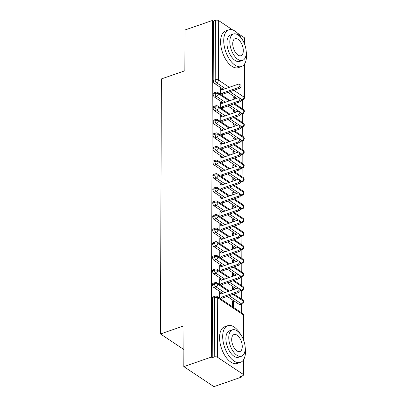<?xml version="1.0" encoding="UTF-8"?>
<svg xmlns="http://www.w3.org/2000/svg" width="407" height="407" viewBox="0 0 407 407"><rect width="100%" height="100%" fill="white"/><g stroke="black" fill="none" stroke-linecap="round" stroke-linejoin="round"><path stroke-width="0.61" d="M241.407 377.111L240.496 376.5L242.506 375.803A2.33 1.119 -179.8 0 0 243.462 374.903A2.33 1.119 -179.8 0 0 243.02 374.242L217.486 357.249A2.33 1.119 -179.8 0 0 214.235 356.99L212.225 357.687L211.314 357.081L183.816 366.621L213.909 386.65L241.407 377.111L241.412 376.185M241.631 312.815L241.661 304.126M241.677 299.216L241.707 290.522M241.727 285.612L241.758 276.918M241.773 272.013L241.804 263.319M241.819 258.409L241.85 249.715M241.87 244.811L241.9 236.116M241.916 231.207L241.946 222.512M241.962 217.608L241.992 208.913M242.012 204.004L242.043 195.309M242.058 190.405L242.089 181.71M242.104 176.801L242.134 168.106M242.155 163.197L242.185 154.507M242.201 149.598L242.231 140.903M242.246 135.994L242.277 127.299M242.297 122.395L242.328 113.701M242.343 108.791L242.374 100.097M183.816 366.621L183.959 325.819L160.48 333.964L183.878 349.537M160.48 333.964L161.37 78.933L184.849 70.787L184.992 29.981L212.49 20.442L213.4 21.047L213.192 80.52L215.201 79.823L215.41 20.35L213.4 21.047M215.41 20.35A2.33 1.119 0.2 0 1 218.661 20.609L232.707 29.955M237.652 33.247L244.195 37.602A2.33 1.119 0.2 0 1 244.638 38.263L244.617 44.261M211.314 357.081L212.49 20.442M239.423 84.254L240.608 85.043A1.938 1.374 123.6 0 1 240.99 86.772A1.938 1.374 123.6 0 1 239.525 88.36L238.339 87.566A1.938 1.374 -56.4 0 0 239.804 85.984A1.938 1.374 -56.4 0 0 239.423 84.254A1.938 1.374 -56.4 0 0 238.354 84.168L221.901 89.876L220.34 88.721L221.525 89.509L221.525 89.102L221.123 89.24M221.525 89.102L220.34 88.309L220.319 94.134M233.099 99.578L233.109 96.81L234.295 97.599L233.104 98.011M234.29 99.166L234.295 97.599M241.005 100.147L242.094 99.766A2.33 1.201 -109.1 0 0 242.867 99.929L240.858 100.626A2.33 1.201 -109.1 0 1 240.847 100.626M236.813 98.285L227.935 92.379M223.397 89.357L214.555 83.471A2.33 1.201 -109.1 0 1 213.192 80.52M212.225 357.687L212.434 298.214A2.33 1.201 -109.1 0 1 213.039 296.927L215.049 296.23A2.33 1.201 70.9 0 0 214.443 297.517L212.434 298.214M239.377 304.492L241.387 303.795A2.33 1.201 -109.1 0 0 242.155 303.953L240.145 304.65A2.33 1.201 -109.1 0 1 239.377 304.492L227.223 296.403M222.685 293.381L213.843 287.495A2.33 1.201 -109.1 0 1 212.479 284.615A2.33 1.201 -109.1 0 1 213.085 283.323L215.094 282.626A2.33 1.201 70.9 0 0 214.489 283.918L212.479 284.615M238.711 288.278L239.896 289.067A1.938 1.374 123.6 0 1 240.278 290.802A1.938 1.374 123.6 0 1 238.812 292.384L237.627 291.595A1.938 1.374 -56.4 0 0 239.092 290.008A1.938 1.374 -56.4 0 0 238.711 288.278A1.938 1.374 -56.4 0 0 237.642 288.192L221.189 293.9L219.627 292.745L220.813 293.533L220.813 293.126L219.627 292.338L219.607 298.158M233.562 307.448L233.582 301.623L232.397 300.834L232.377 306.659M240.191 291.046A2.33 1.201 -109.1 0 1 240.181 291.051L242.201 290.349A2.33 1.201 -109.1 0 1 241.432 290.191L240.181 289.357M236.152 288.711L227.274 282.804M222.731 279.782L213.889 273.896A2.33 1.201 -109.1 0 1 212.53 271.011A2.33 1.201 -109.1 0 1 213.136 269.724L215.14 269.027A2.33 1.201 70.9 0 0 214.54 270.314L212.53 271.011M238.756 274.679L239.942 275.468A1.938 1.374 123.6 0 1 240.323 277.198A1.938 1.374 123.6 0 1 238.863 278.78L237.678 277.991A1.938 1.374 -56.4 0 0 239.138 276.409A1.938 1.374 -56.4 0 0 238.756 274.679A1.938 1.374 -56.4 0 0 237.688 274.593L221.24 280.296L219.673 279.141L220.859 279.93L220.864 279.523L219.678 278.734L219.658 284.559M233.623 289.586L233.628 288.019L232.443 287.23L232.433 289.998M240.242 277.447A2.33 1.201 -109.1 0 1 240.227 277.452L242.251 276.75A2.33 1.201 -109.1 0 1 241.478 276.592L240.227 275.753M236.197 275.107L227.32 269.2M222.782 266.178L213.934 260.292A2.33 1.201 -109.1 0 1 212.576 257.412A2.33 1.201 -109.1 0 1 213.182 256.12L215.191 255.423A2.33 1.201 70.9 0 0 214.586 256.715L212.576 257.412M238.802 261.075L239.988 261.864A1.938 1.374 123.6 0 1 240.374 263.594A1.938 1.374 123.6 0 1 238.909 265.181L237.724 264.392A1.938 1.374 -56.4 0 0 239.189 262.805A1.938 1.374 -56.4 0 0 238.802 261.075A1.938 1.374 -56.4 0 0 237.734 260.989L221.286 266.697L219.724 265.542L220.909 266.331L220.909 265.924L219.724 265.135L219.704 270.955M233.669 275.987L233.674 274.42L232.489 273.631L232.478 276.399M240.288 263.843A2.33 1.201 -109.1 0 1 240.272 263.848L242.297 263.146A2.33 1.201 -109.1 0 1 241.529 262.988L240.272 262.154M236.243 261.508L227.365 255.596M222.827 252.579L213.985 246.693A2.33 1.201 -109.1 0 1 212.622 243.808A2.33 1.201 -109.1 0 1 213.227 242.521L215.237 241.824A2.33 1.201 70.9 0 0 214.631 243.111L212.622 243.808M238.853 247.471L240.038 248.265A1.938 1.374 123.6 0 1 240.42 249.995A1.938 1.374 123.6 0 1 238.955 251.577L237.769 250.788A1.938 1.374 -56.4 0 0 239.235 249.206A1.938 1.374 -56.4 0 0 238.853 247.471A1.938 1.374 -56.4 0 0 237.785 247.39L221.332 253.093L219.77 251.938L220.955 252.727L220.955 252.32L219.77 251.531L219.749 257.356M233.72 262.383L233.725 260.816L232.539 260.027L232.529 262.795M240.334 250.244A2.33 1.201 -109.1 0 1 240.323 250.249L242.343 249.547A2.33 1.201 -109.1 0 1 241.575 249.384L240.323 248.55M236.294 247.904L227.416 241.997M222.873 238.975L214.031 233.089A2.33 1.201 -109.1 0 1 212.673 230.204A2.33 1.201 -109.1 0 1 213.278 228.917L215.283 228.22A2.33 1.201 70.9 0 0 214.682 229.507L212.673 230.204M238.899 233.872L240.084 234.661A1.938 1.374 123.6 0 1 240.466 236.391A1.938 1.374 123.6 0 1 239.006 237.978L237.82 237.189A1.938 1.374 -56.4 0 0 239.28 235.602A1.938 1.374 -56.4 0 0 238.899 233.872A1.938 1.374 -56.4 0 0 237.83 233.786L221.383 239.494L219.816 238.339L221.001 239.128L221.006 238.721L219.821 237.927L219.8 243.752M233.766 248.784L233.771 247.217L232.585 246.428L232.575 249.196M240.532 236.162L241.621 235.785A2.33 1.201 -109.1 0 0 242.394 235.943L240.384 236.64A2.33 1.201 -109.1 0 1 240.369 236.645M236.34 234.305L227.462 228.393M222.924 225.371L214.077 219.485A2.33 1.201 -109.1 0 1 212.719 216.605A2.33 1.201 -109.1 0 1 213.324 215.318L215.334 214.621A2.33 1.201 70.9 0 0 214.728 215.908L212.719 216.605M238.945 220.268L240.13 221.057A1.938 1.374 123.6 0 1 240.517 222.792A1.938 1.374 123.6 0 1 239.051 224.374L237.866 223.585A1.938 1.374 -56.4 0 0 239.331 222.003A1.938 1.374 -56.4 0 0 238.945 220.268A1.938 1.374 -56.4 0 0 237.876 220.187L221.428 225.89L219.866 224.735L221.052 225.524L221.052 225.117L219.866 224.328L219.846 230.153M233.811 235.18L233.816 233.613L232.631 232.824L232.621 235.592M240.578 222.563L241.672 222.181A2.33 1.201 -109.1 0 0 242.44 222.344L240.43 223.041A2.33 1.201 -109.1 0 1 240.415 223.041M236.386 220.701L227.508 214.794M222.97 211.772L214.128 205.886A2.33 1.201 -109.1 0 1 212.764 203.001A2.33 1.201 -109.1 0 1 213.37 201.714L215.379 201.017A2.33 1.201 70.9 0 0 214.774 202.304L212.764 203.001M238.995 206.67L240.181 207.458A1.938 1.374 123.6 0 1 240.562 209.188A1.938 1.374 123.6 0 1 239.097 210.775L237.912 209.981A1.938 1.374 -56.4 0 0 239.377 208.399A1.938 1.374 -56.4 0 0 238.995 206.67A1.938 1.374 -56.4 0 0 237.927 206.583L221.474 212.291L219.912 211.136L221.098 211.925L221.098 211.513L219.912 210.724L219.892 216.549M233.862 221.581L233.867 220.014L232.682 219.225L232.672 221.993M240.623 208.959L241.717 208.582A2.33 1.201 -109.1 0 0 242.486 208.74L240.476 209.437A2.33 1.201 -109.1 0 1 240.466 209.442M236.436 207.102L227.559 201.19M223.016 198.168L214.174 192.282A2.33 1.201 -109.1 0 1 212.815 189.403A2.33 1.201 -109.1 0 1 213.421 188.115L215.425 187.418A2.33 1.201 70.9 0 0 214.825 188.706L212.815 189.403M239.041 193.066L240.227 193.854A1.938 1.374 123.6 0 1 240.608 195.589A1.938 1.374 123.6 0 1 239.148 197.171L237.963 196.383A1.938 1.374 -56.4 0 0 239.423 194.8A1.938 1.374 -56.4 0 0 239.041 193.066A1.938 1.374 -56.4 0 0 237.973 192.979L221.525 198.687L219.958 197.532L221.143 198.321L221.149 197.914L219.963 197.125L219.943 202.951M233.908 207.977L233.913 206.41L232.728 205.621L232.718 208.389M240.674 195.36L241.763 194.978A2.33 1.201 -109.1 0 0 242.536 195.141L240.527 195.838A2.33 1.201 -109.1 0 1 240.512 195.838M236.482 193.498L227.605 187.591M223.067 184.569L214.219 178.683A2.33 1.201 -109.1 0 1 212.861 175.799A2.33 1.201 -109.1 0 1 213.466 174.511L215.476 173.814A2.33 1.201 70.9 0 0 214.871 175.102L212.861 175.799M239.087 179.467L240.272 180.255A1.938 1.374 123.6 0 1 240.659 181.985A1.938 1.374 123.6 0 1 239.194 183.567L238.009 182.779A1.938 1.374 -56.4 0 0 239.474 181.196A1.938 1.374 -56.4 0 0 239.087 179.467A1.938 1.374 -56.4 0 0 238.019 179.38L221.571 185.088L220.009 183.928L221.194 184.722L221.194 184.31L220.009 183.521L219.989 189.347M233.954 194.373L233.959 192.806L232.773 192.018L232.763 194.79M240.573 182.234A2.33 1.201 -109.1 0 1 240.557 182.239L242.582 181.537A2.33 1.201 -109.1 0 1 241.814 181.38L240.557 180.545M236.528 179.899L227.65 173.987M223.112 170.965L214.27 165.079A2.33 1.201 -109.1 0 1 212.907 162.2A2.33 1.201 -109.1 0 1 213.512 160.907L215.522 160.21A2.33 1.201 70.9 0 0 214.916 161.503L212.907 162.2M239.138 165.863L240.323 166.651A1.938 1.374 123.6 0 1 240.705 168.386A1.938 1.374 123.6 0 1 239.24 169.968L238.054 169.18A1.938 1.374 -56.4 0 0 239.52 167.592A1.938 1.374 -56.4 0 0 239.138 165.863A1.938 1.374 -56.4 0 0 238.07 165.776L221.617 171.484L220.055 170.33L221.24 171.118L221.24 170.711L220.055 169.923L220.034 175.748M234.005 180.774L234.01 179.207L232.824 178.419L232.814 181.186M240.618 168.63A2.33 1.201 -109.1 0 1 240.608 168.635L242.628 167.933A2.33 1.201 -109.1 0 1 241.86 167.776L240.608 166.941M236.579 166.295L227.701 160.389M223.158 157.367L214.316 151.48A2.33 1.201 -109.1 0 1 212.958 148.596A2.33 1.201 -109.1 0 1 213.563 147.309L215.568 146.612A2.33 1.201 70.9 0 0 214.967 147.899L212.958 148.596M239.184 152.264L240.369 153.052A1.938 1.374 123.6 0 1 240.751 154.782A1.938 1.374 123.6 0 1 239.291 156.364L238.105 155.576A1.938 1.374 -56.4 0 0 239.565 153.994A1.938 1.374 -56.4 0 0 239.184 152.264A1.938 1.374 -56.4 0 0 238.115 152.177L221.667 157.885L220.101 156.726L221.286 157.514L221.291 157.107L220.106 156.319L220.085 162.144M234.05 167.17L234.056 165.603L232.87 164.815L232.86 167.582M240.669 155.031A2.33 1.201 -109.1 0 1 240.654 155.036L242.679 154.334A2.33 1.201 -109.1 0 1 241.906 154.177L240.654 153.342M236.625 152.691L227.747 146.785M223.209 143.763L214.362 137.876A2.33 1.201 -109.1 0 1 213.003 134.997A2.33 1.201 -109.1 0 1 213.609 133.705L215.618 133.008A2.33 1.201 70.9 0 0 215.013 134.3L213.003 134.997M239.23 138.66L240.415 139.448A1.938 1.374 123.6 0 1 240.802 141.178A1.938 1.374 123.6 0 1 239.336 142.765L238.151 141.977A1.938 1.374 -56.4 0 0 239.616 140.39A1.938 1.374 -56.4 0 0 239.23 138.66A1.938 1.374 -56.4 0 0 238.161 138.573L221.713 144.282L220.151 143.127L221.337 143.915L221.337 143.508L220.151 142.72L220.131 148.54M234.096 153.571L234.101 152.004L232.916 151.216L232.906 153.983M240.863 140.954L241.956 140.573A2.33 1.201 -109.1 0 0 242.725 140.73L240.715 141.427A2.33 1.201 -109.1 0 1 240.7 141.433M236.671 139.092L227.793 133.181M223.255 130.164L214.413 124.277A2.33 1.201 -109.1 0 1 213.049 121.393A2.33 1.201 -109.1 0 1 213.655 120.106L215.664 119.409A2.33 1.201 70.9 0 0 215.059 120.696L213.049 121.393M239.28 125.061L240.466 125.849A1.938 1.374 123.6 0 1 240.847 127.579A1.938 1.374 123.6 0 1 239.382 129.161L238.197 128.373A1.938 1.374 -56.4 0 0 239.662 126.791A1.938 1.374 -56.4 0 0 239.28 125.061A1.938 1.374 -56.4 0 0 238.212 124.974L221.759 130.678L220.197 129.523L221.383 130.311L221.383 129.904L220.197 129.116L220.177 134.941M234.147 139.967L234.152 138.4L232.967 137.612L232.957 140.379M240.908 127.35L242.002 126.974A2.33 1.201 -109.1 0 0 242.77 127.132L240.761 127.829A2.33 1.201 -109.1 0 1 240.751 127.834M236.721 125.488L227.844 119.582M223.301 116.56L214.458 110.673A2.33 1.201 -109.1 0 1 213.1 107.794A2.33 1.201 -109.1 0 1 213.706 106.502L215.71 105.805A2.33 1.201 70.9 0 0 215.11 107.097L213.1 107.794M239.326 111.457L240.512 112.246A1.938 1.374 123.6 0 1 240.893 113.975A1.938 1.374 123.6 0 1 239.433 115.563L238.248 114.774A1.938 1.374 -56.4 0 0 239.708 113.187A1.938 1.374 -56.4 0 0 239.326 111.457A1.938 1.374 -56.4 0 0 238.258 111.37L221.81 117.079L220.243 115.924L221.428 116.712L221.433 116.305L220.248 115.517L220.228 121.337M234.193 126.368L234.198 124.801L233.013 124.013L233.002 126.781M240.959 113.746L242.048 113.37A2.33 1.201 -109.1 0 0 242.821 113.528L240.812 114.225A2.33 1.201 -109.1 0 1 240.796 114.23M236.767 111.889L227.889 105.978M223.351 102.956L214.504 97.075A2.33 1.201 -109.1 0 1 213.146 94.19A2.33 1.201 -109.1 0 1 213.751 92.903L215.761 92.206A2.33 1.201 70.9 0 0 215.155 93.493L213.146 94.19M239.372 97.853L240.557 98.647A1.938 1.374 123.6 0 1 240.944 100.376A1.938 1.374 123.6 0 1 239.479 101.959L238.293 101.17A1.938 1.374 -56.4 0 0 239.759 99.588A1.938 1.374 -56.4 0 0 239.372 97.853A1.938 1.374 -56.4 0 0 238.304 97.772L221.856 103.475L220.294 102.32L221.479 103.108L221.479 102.701L220.294 101.913L220.273 107.738M234.239 112.764L234.244 111.197L233.058 110.409L233.048 113.177M229.197 100.931L218.406 93.752A2.33 1.119 -179.8 0 0 215.155 93.493A2.33 1.201 70.9 0 0 216.514 96.378L214.504 97.075M242.821 113.528C243.417 113.589 243.935 112.887 244.383 111.426A2.33 1.119 -179.8 0 0 244.383 111.406A2.33 1.119 -179.8 0 0 243.941 110.745L233.735 103.953M221.479 102.701L221.077 102.844M234.244 111.197L233.058 111.61M221.433 116.305L221.026 116.443M234.198 124.801L233.008 125.214M221.383 129.904L220.981 130.047M234.152 138.4L232.962 138.812M221.337 143.508L220.935 143.646M234.101 152.004L232.916 152.416M221.291 157.107L220.884 157.25M234.056 165.603L232.865 166.02M221.24 170.711L220.838 170.848M234.01 179.207L232.819 179.619M221.194 184.31L220.792 184.452M233.959 192.806L232.773 193.223M221.149 197.914L220.742 198.051M233.913 206.41L232.723 206.822M221.098 211.513L220.696 211.655M233.867 220.014L232.677 220.426M221.052 225.117L220.65 225.259M233.816 233.613L232.631 234.025M221.006 238.721L220.599 238.858M233.771 247.217L232.58 247.629M220.955 252.32L220.553 252.462M233.725 260.816L232.534 261.228M220.909 265.924L220.508 266.061M233.674 274.42L232.489 274.832M220.864 279.523L220.457 279.665M233.628 288.019L232.438 288.431M220.813 293.126L220.411 293.264M233.582 301.623L232.392 302.035M229.146 114.53L218.361 107.351A2.33 1.119 -179.8 0 0 215.11 107.097A2.33 1.201 70.9 0 0 216.468 109.976L214.458 110.673M242.77 127.132C243.366 127.188 243.89 126.485 244.337 125.025A2.33 1.119 -179.8 0 0 244.337 125.005A2.33 1.119 -179.8 0 0 243.89 124.344L233.689 117.552M229.1 128.134L218.31 120.955A2.33 1.119 -179.8 0 0 215.059 120.696A2.33 1.201 70.9 0 0 216.422 123.58L214.413 124.277M242.725 140.73C243.32 140.791 243.839 140.089 244.286 138.629A2.33 1.119 -179.8 0 0 244.286 138.609A2.33 1.119 -179.8 0 0 243.844 137.948L233.638 131.156M229.055 141.738L218.264 134.554A2.33 1.119 -179.8 0 0 215.013 134.3A2.33 1.201 70.9 0 0 216.371 137.179L214.362 137.876M242.679 154.334C243.274 154.39 243.793 153.688 244.241 152.233A2.33 1.119 -179.8 0 0 244.241 152.208A2.33 1.119 -179.8 0 0 243.798 151.546L233.593 144.755M229.004 155.337L218.218 148.158A2.33 1.119 -179.8 0 0 214.967 147.899A2.33 1.201 70.9 0 0 216.326 150.783L214.316 151.48M242.628 167.933C243.223 167.994 243.747 167.292 244.195 165.832A2.33 1.119 -179.8 0 0 244.195 165.812A2.33 1.119 -179.8 0 0 243.747 165.15L233.547 158.359M228.958 168.941L218.167 161.757A2.33 1.119 -179.8 0 0 214.916 161.503A2.33 1.201 70.9 0 0 216.28 164.382L214.27 165.079M242.582 181.537C243.177 181.593 243.696 180.896 244.144 179.436A2.33 1.119 -179.8 0 0 244.144 179.416A2.33 1.119 -179.8 0 0 243.701 178.754L233.496 171.963M228.912 182.54L218.121 175.361A2.33 1.119 -179.8 0 0 214.871 175.102A2.33 1.201 70.9 0 0 216.229 177.986L214.219 178.683M242.536 195.141C243.132 195.197 243.651 194.495 244.098 193.035A2.33 1.119 -179.8 0 0 244.098 193.015A2.33 1.119 -179.8 0 0 243.656 192.353L233.45 185.561M228.861 196.143L218.076 188.96A2.33 1.119 -179.8 0 0 214.825 188.706A2.33 1.201 70.9 0 0 216.183 191.585L214.174 192.282M242.486 208.74C243.081 208.796 243.605 208.099 244.052 206.639A2.33 1.119 -179.8 0 0 244.052 206.619A2.33 1.119 -179.8 0 0 243.605 205.957L233.404 199.165M228.815 209.742L218.025 202.564A2.33 1.119 -179.8 0 0 214.774 202.304A2.33 1.201 70.9 0 0 216.137 205.189L214.128 205.886M242.44 222.344C243.035 222.4 243.554 221.698 244.002 220.238A2.33 1.119 -179.8 0 0 244.002 220.218A2.33 1.119 -179.8 0 0 243.559 219.556L233.353 212.764M228.77 223.346L217.979 216.163A2.33 1.119 -179.8 0 0 214.728 215.908A2.33 1.201 70.9 0 0 216.086 218.788L214.077 219.485M242.394 235.943C242.989 236.004 243.508 235.302 243.956 233.842A2.33 1.119 -179.8 0 0 243.956 233.822A2.33 1.119 -179.8 0 0 243.513 233.16L233.308 226.368M228.719 236.945L217.933 229.767A2.33 1.119 -179.8 0 0 214.682 229.507A2.33 1.201 70.9 0 0 216.041 232.392L214.031 233.089M242.343 249.547C242.938 249.603 243.462 248.901 243.91 247.441A2.33 1.119 -179.8 0 0 243.91 247.42A2.33 1.119 -179.8 0 0 243.462 246.759L233.262 239.967M228.673 250.549L217.882 243.371A2.33 1.119 -179.8 0 0 214.631 243.111A2.33 1.201 70.9 0 0 215.995 245.996L213.985 246.693M242.297 263.146C242.893 263.207 243.411 262.505 243.859 261.045A2.33 1.119 -179.8 0 0 243.859 261.024A2.33 1.119 -179.8 0 0 243.417 260.363L233.211 253.571M228.627 264.148L217.837 256.97A2.33 1.119 -179.8 0 0 214.586 256.715A2.33 1.201 70.9 0 0 215.944 259.595L213.934 260.292M242.251 276.75C242.847 276.806 243.366 276.104 243.813 274.644A2.33 1.119 -179.8 0 0 243.813 274.623A2.33 1.119 -179.8 0 0 243.371 273.962L233.165 267.17M228.576 277.752L217.791 270.574A2.33 1.119 -179.8 0 0 214.54 270.314A2.33 1.201 70.9 0 0 215.898 273.199L213.889 273.896M242.201 290.349C242.796 290.41 243.32 289.708 243.768 288.248A2.33 1.119 -179.8 0 0 243.768 288.227A2.33 1.119 -179.8 0 0 243.32 287.566L233.119 280.774M228.531 291.356L217.74 284.172A2.33 1.119 -179.8 0 0 214.489 283.918A2.33 1.201 70.9 0 0 215.852 286.798L213.843 287.495M242.155 303.953C242.75 304.009 243.269 303.307 243.717 301.852A2.33 1.119 -179.8 0 0 243.717 301.831A2.33 1.119 -179.8 0 0 243.274 301.165L233.069 294.373M239.525 88.36L223.077 94.063L222.166 95.365M221.525 89.509L221.983 89.845M238.339 87.566L221.891 93.274L220.981 94.572M221.891 93.274L223.077 94.063M239.479 101.959L223.031 107.667L222.12 108.964M221.479 103.108L221.937 103.449M238.293 101.17L221.846 106.878L220.935 108.176M221.846 106.878L223.031 107.667M239.433 115.563L222.98 121.266L222.069 122.568M221.428 116.712L221.891 117.048M238.248 114.774L221.795 120.477L220.884 121.779M221.795 120.477L222.98 121.266M239.382 129.161L222.934 134.87L222.024 136.167M221.383 130.311L221.84 130.652M238.197 128.373L221.749 134.081L220.838 135.378M221.749 134.081L222.934 134.87M239.336 142.765L222.888 148.469L221.978 149.771M221.337 143.915L221.795 144.256M238.151 141.977L221.703 147.68L220.792 148.982M221.703 147.68L222.888 148.469M241.885 38.93A19.399 10.012 70.9 0 0 228.765 29.874A19.399 10.012 70.9 0 0 223.723 40.614A19.399 10.012 70.9 0 0 229.736 59.676A19.399 10.012 70.9 0 0 241.483 66.524A19.399 10.012 70.9 0 0 246.52 55.784A19.399 10.012 70.9 0 0 246.174 51.287M228.765 29.874L225.626 30.963A19.399 10.012 70.9 0 0 220.584 41.702A19.399 10.012 70.9 0 0 226.597 60.765A19.399 10.012 70.9 0 0 238.344 67.613L241.483 66.524M242.587 60.394L239.703 61.396A13.965 7.209 -109.1 0 1 231.247 56.461A13.965 7.209 -109.1 0 1 226.918 42.735A13.965 7.209 -109.1 0 1 230.545 35.002L233.435 34.005A13.965 7.209 70.9 0 0 229.802 41.733A13.965 7.209 70.9 0 0 234.132 55.459A13.965 7.209 70.9 0 0 242.587 60.394A13.965 7.209 70.9 0 0 246.22 52.661A13.965 7.209 70.9 0 0 241.89 38.935A13.965 7.209 70.9 0 0 233.435 34.005M232.723 43.676A9 4.645 70.9 0 0 235.511 52.523A9 4.645 70.9 0 0 240.959 55.703A9 4.645 70.9 0 0 243.3 50.717A9 4.645 70.9 0 0 240.512 41.87A9 4.645 70.9 0 0 235.063 38.696A9 4.645 70.9 0 0 232.723 43.676M240.852 334.768A19.399 10.012 70.9 0 0 227.732 325.712A19.399 10.012 70.9 0 0 222.69 336.452A19.399 10.012 70.9 0 0 228.703 355.514A19.399 10.012 70.9 0 0 240.451 362.362A19.399 10.012 70.9 0 0 245.487 351.623A19.399 10.012 70.9 0 0 245.141 347.125M227.732 325.712L224.593 326.801A19.399 10.012 70.9 0 0 219.551 337.54A19.399 10.012 70.9 0 0 225.564 356.603A19.399 10.012 70.9 0 0 237.312 363.451L240.451 362.362M241.555 356.227L238.67 357.229A13.965 7.209 -109.1 0 1 230.214 352.299A13.965 7.209 -109.1 0 1 225.885 338.573A13.965 7.209 -109.1 0 1 229.512 330.84L232.402 329.838A13.965 7.209 70.9 0 0 228.77 337.571A13.965 7.209 70.9 0 0 233.099 351.297A13.965 7.209 70.9 0 0 241.555 356.227A13.965 7.209 70.9 0 0 245.187 348.494A13.965 7.209 70.9 0 0 240.858 334.773A13.965 7.209 70.9 0 0 232.402 329.838M231.69 339.514A9 4.645 70.9 0 0 234.478 348.356A9 4.645 70.9 0 0 239.927 351.536A9 4.645 70.9 0 0 242.267 346.555A9 4.645 70.9 0 0 239.479 337.708A9 4.645 70.9 0 0 234.03 334.529A9 4.645 70.9 0 0 231.69 339.514M239.291 156.364L222.838 162.072L221.927 163.37M221.286 157.514L221.749 157.855M238.105 155.576L221.652 161.284L220.742 162.581M221.652 161.284L222.838 162.072M239.24 169.968L222.792 175.676L221.881 176.974M221.24 171.118L221.698 171.459M238.054 169.18L221.606 174.883L220.696 176.185M221.606 174.883L222.792 175.676M239.194 183.567L222.746 189.275L221.835 190.573M221.194 184.722L221.652 185.058M238.009 182.779L221.561 188.487L220.65 189.784M221.561 188.487L222.746 189.275M239.148 197.171L222.695 202.879L221.784 204.177M221.143 198.321L221.606 198.662M237.963 196.383L221.51 202.091L220.599 203.388M221.51 202.091L222.695 202.879M239.097 210.775L222.649 216.478L221.739 217.776M221.098 211.925L221.556 212.261M237.912 209.981L221.464 215.69L220.553 216.987M221.464 215.69L222.649 216.478M239.051 224.374L222.604 230.082L221.693 231.38M221.052 225.524L221.51 225.865M237.866 223.585L221.418 229.294L220.508 230.591M221.418 229.294L222.604 230.082M239.006 237.978L222.553 243.681L221.642 244.983M221.001 239.128L221.464 239.464M237.82 237.189L221.367 242.893L220.457 244.195M221.367 242.893L222.553 243.681M238.955 251.577L222.507 257.285L221.596 258.582M220.955 252.727L221.413 253.068M237.769 250.788L221.322 256.496L220.411 257.794M221.322 256.496L222.507 257.285M238.909 265.181L222.461 270.884L221.55 272.186M220.909 266.331L221.367 266.666M237.724 264.392L221.276 270.095L220.365 271.398M221.276 270.095L222.461 270.884M238.863 278.78L222.41 284.488L221.5 285.785M220.859 279.93L221.322 280.27M237.678 277.991L221.225 283.699L220.314 284.997M221.225 283.699L222.41 284.488M238.812 292.384L222.364 298.087L221.454 299.389M220.813 293.533L221.271 293.874M237.627 291.595L221.179 297.298L220.268 298.601M221.179 297.298L222.364 298.087M218.661 20.609L218.452 80.082L229.309 87.307M233.847 90.329L243.986 97.075L244.098 64.606M244.175 43.152L244.195 37.602M240.847 98.937L242.094 99.766A2.33 1.648 123.6 0 0 243.986 97.075A2.33 1.119 0.2 0 1 244.429 97.736L244.551 63.985M225.407 88.66L216.565 82.774A2.33 1.201 70.9 0 1 215.201 79.823A2.33 1.119 0.2 0 1 218.452 80.082A2.33 1.648 123.6 0 1 216.565 82.774L214.555 83.471M243.02 374.242L243.065 360.444M243.142 338.985L243.228 314.769L217.694 297.776L217.486 357.249M214.235 356.99L214.443 297.517A2.33 1.119 -179.8 0 1 217.694 297.776A2.33 1.648 123.6 0 0 217.099 296.489A2.33 2.33 0 0 0 215.049 296.23M243.584 340.099L243.671 315.43A2.33 1.119 -179.8 0 0 243.228 314.769A2.33 1.648 123.6 0 0 242.633 313.487L217.099 296.489M238.995 97.705L229.945 91.682M215.761 92.206A2.33 2.33 0 0 1 217.811 92.465A2.33 1.648 123.6 0 1 218.406 93.752A2.33 1.648 123.6 0 1 216.519 96.378L225.361 102.259M234.615 103.648L243.345 109.458A2.33 1.648 123.6 0 1 243.941 110.745A2.33 1.648 123.6 0 1 242.048 113.37L240.796 112.535M238.95 111.304L229.899 105.281M242.002 126.974L240.751 126.134M238.904 124.908L229.853 118.885M225.31 115.863L216.468 109.976A2.33 1.648 123.6 0 0 218.361 107.351A2.33 1.648 123.6 0 0 217.765 106.069A2.33 2.33 0 0 0 215.71 105.805M234.518 130.851L243.249 136.66A2.33 1.648 123.6 0 1 243.844 137.948A2.33 1.648 123.6 0 1 241.956 140.573L240.7 139.738M238.853 138.507L229.802 132.484M225.264 129.467L216.422 123.58A2.33 1.648 123.6 0 0 218.31 120.955A2.33 1.648 123.6 0 0 217.72 119.668A2.33 2.33 0 0 0 215.664 119.409M240.817 154.553L241.906 154.177A2.33 1.648 123.6 0 0 243.798 151.546A2.33 1.648 123.6 0 0 243.203 150.264L234.473 144.454M238.807 152.111L229.757 146.088M225.219 143.066L216.376 137.179A2.33 1.648 123.6 0 0 218.264 134.554A2.33 1.648 123.6 0 0 217.669 133.272A2.33 2.33 0 0 0 215.618 133.008M240.766 168.157L241.86 167.776A2.33 1.648 123.6 0 0 243.747 165.15A2.33 1.648 123.6 0 0 243.157 163.868L234.422 158.053M238.761 165.71L229.711 159.692M225.168 156.67L216.326 150.783A2.33 1.648 123.6 0 0 218.218 148.158A2.33 1.648 123.6 0 0 217.623 146.871A2.33 2.33 0 0 0 215.568 146.612M240.72 181.756L241.814 181.38A2.33 1.648 123.6 0 0 243.701 178.754A2.33 1.648 123.6 0 0 243.106 177.467L234.376 171.657M238.711 179.314L229.66 173.29M225.122 170.268L216.28 164.382A2.33 1.648 123.6 0 0 218.167 161.757A2.33 1.648 123.6 0 0 217.577 160.475A2.33 2.33 0 0 0 215.522 160.21M234.33 185.256L243.06 191.071A2.33 1.648 123.6 0 1 243.656 192.353A2.33 1.648 123.6 0 1 241.763 194.978L240.512 194.144M238.665 192.918L229.614 186.894M225.076 183.872L216.229 177.986M234.279 198.86L243.015 204.67A2.33 1.648 123.6 0 1 243.605 205.957A2.33 1.648 123.6 0 1 241.717 208.582L240.466 207.748M238.619 206.517L229.568 200.493M225.025 197.471L216.183 191.585A2.33 1.648 123.6 0 0 218.076 188.96A2.33 1.648 123.6 0 0 217.48 187.678A2.33 2.33 0 0 0 215.425 187.418M234.234 212.459L242.964 218.274A2.33 1.648 123.6 0 1 243.559 219.556A2.33 1.648 123.6 0 1 241.672 222.181L240.415 221.347M238.568 220.121L229.517 214.097M224.979 211.075L216.137 205.189A2.33 1.648 123.6 0 0 218.025 202.564A2.33 1.648 123.6 0 0 217.435 201.277A2.33 2.33 0 0 0 215.379 201.017M234.188 226.063L242.918 231.873A2.33 1.648 123.6 0 1 243.513 233.16A2.33 1.648 123.6 0 1 241.621 235.785L240.369 234.951M238.522 233.72L229.472 227.696M224.934 224.674L216.092 218.788A2.33 1.648 123.6 0 0 217.979 216.163A2.33 1.648 123.6 0 0 217.384 214.881A2.33 2.33 0 0 0 215.334 214.621M240.481 249.766L241.575 249.384A2.33 1.648 123.6 0 0 243.462 246.759A2.33 1.648 123.6 0 0 242.872 245.477L234.137 239.662M238.477 247.324L229.426 241.3M224.883 238.278L216.041 232.392A2.33 1.648 123.6 0 0 217.933 229.767A2.33 1.648 123.6 0 0 217.338 228.485A2.33 2.33 0 0 0 215.283 228.22M240.435 263.37L241.529 262.988A2.33 1.648 123.6 0 0 243.417 260.363A2.33 1.648 123.6 0 0 242.821 259.076L234.091 253.266M238.426 260.923L229.375 254.899M224.837 251.877L215.995 245.996A2.33 1.648 123.6 0 0 217.882 243.371A2.33 1.648 123.6 0 0 217.292 242.084A2.33 2.33 0 0 0 215.237 241.824M240.389 276.969L241.478 276.592A2.33 1.648 123.6 0 0 243.371 273.962A2.33 1.648 123.6 0 0 242.776 272.68L234.045 266.87M238.38 274.527L229.329 268.503M224.791 265.481L215.949 259.595A2.33 1.648 123.6 0 0 217.837 256.97A2.33 1.648 123.6 0 0 217.241 255.688A2.33 2.33 0 0 0 215.191 255.423M240.339 290.573L241.432 290.191A2.33 1.648 123.6 0 0 243.32 287.566A2.33 1.648 123.6 0 0 242.73 286.279L233.994 280.469M238.334 288.125L229.283 282.102M224.74 279.085L215.898 273.199A2.33 1.648 123.6 0 0 217.791 270.574A2.33 1.648 123.6 0 0 217.196 269.286A2.33 2.33 0 0 0 215.14 269.027M233.949 294.073L242.679 299.883A2.33 1.648 123.6 0 1 243.274 301.165A2.33 1.648 123.6 0 1 241.387 303.795L229.233 295.706M224.695 292.684L215.852 286.798A2.33 1.648 123.6 0 0 217.74 284.172A2.33 1.648 123.6 0 0 217.15 282.89A2.33 2.33 0 0 0 215.094 282.626M234.564 117.247L243.3 123.062A2.33 1.648 123.6 0 1 243.89 124.344A2.33 1.648 123.6 0 1 242.002 126.969M215.476 173.814A2.33 2.33 0 0 1 217.526 174.074A2.33 1.648 123.6 0 1 218.121 175.361A2.33 1.648 123.6 0 1 216.234 177.986M243.518 359.819L243.462 374.903M217.811 92.465L230.072 100.626M244.383 111.406A2.33 2.33 0 0 0 243.345 109.458M242.867 99.929A2.33 2.33 0 0 0 244.429 97.736M217.765 106.069L230.026 114.23M244.337 125.005A2.33 2.33 0 0 0 243.3 123.062M217.72 119.668L229.975 127.829M244.286 138.609A2.33 2.33 0 0 0 243.249 136.66M217.669 133.272L229.93 141.433M244.241 152.208A2.33 2.33 0 0 0 243.203 150.264M217.623 146.871L229.884 155.031M244.195 165.812A2.33 2.33 0 0 0 243.157 163.868M217.577 160.475L229.838 168.635M244.144 179.416A2.33 2.33 0 0 0 243.106 177.467M217.526 174.074L229.787 182.234M244.098 193.015A2.33 2.33 0 0 0 243.06 191.071M217.48 187.678L229.741 195.838M244.052 206.619A2.33 2.33 0 0 0 243.015 204.67M217.435 201.277L229.696 209.437M244.002 220.218A2.33 2.33 0 0 0 242.964 218.274M217.384 214.881L229.645 223.041M243.956 233.822A2.33 2.33 0 0 0 242.918 231.873M217.338 228.485L229.599 236.64M243.91 247.42A2.33 2.33 0 0 0 242.872 245.477M217.292 242.084L229.553 250.244M243.859 261.024A2.33 2.33 0 0 0 242.821 259.076M217.241 255.688L229.502 263.848M243.813 274.623A2.33 2.33 0 0 0 242.776 272.68M217.196 269.286L229.456 277.447M243.768 288.227A2.33 2.33 0 0 0 242.73 286.279M217.15 282.89L229.411 291.051M243.717 301.831A2.33 2.33 0 0 0 242.679 299.883M243.671 315.43A2.33 2.33 0 0 0 242.633 313.487"/></g></svg>
